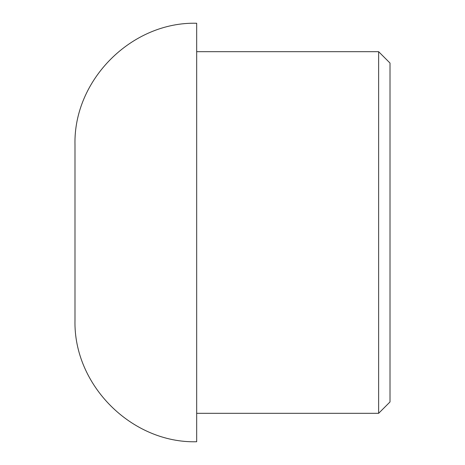 <?xml version="1.0" encoding="UTF-8"?>
<svg xmlns="http://www.w3.org/2000/svg" width="465" height="465" viewBox="0 0 465 465"><rect width="100%" height="100%" fill="white"/><g stroke="black" fill="none" stroke-linecap="round" stroke-linejoin="round"><path stroke-width="0.7" d="M390.007 63.054L390.007 401.946L378.632 413.321L378.632 51.679L390.007 63.054M74.993 144.935L74.993 320.065C73.284 385.049 131.7 443.459 196.678 441.75L196.678 23.25C131.7 21.541 73.284 79.951 74.993 144.935M196.678 51.679L378.632 51.679M196.678 413.321L378.632 413.321"/></g></svg>
